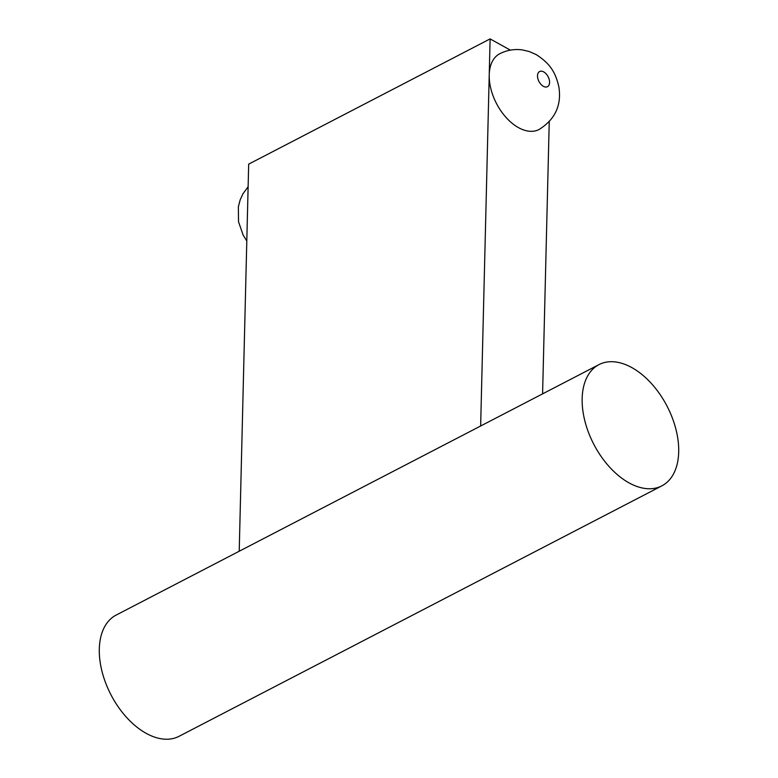 <?xml version="1.0" encoding="UTF-8"?>
<svg xmlns="http://www.w3.org/2000/svg" width="778" height="778" viewBox="0 0 778 778"><rect width="100%" height="100%" fill="white"/><g stroke="black" fill="none" stroke-linecap="round" stroke-linejoin="round"><path stroke-width="1.17" d="M480.648 425.994L489.226 74.921A42.683 25.81 -117.4 0 1 499.748 53.74C506.916 50.113 514.462 48.839 522.388 49.918L529.186 51.513L536.12 54.557C552.04 64.671 555.988 74.785 558.886 86.98C561.697 105.302 555.093 119.481 539.047 129.518A42.683 25.81 -117.4 0 1 518.518 127.65A42.683 25.81 -117.4 0 1 489.226 74.921L490.111 38.9L510.387 50.132M629.023 482.866A68.289 41.292 -117.4 0 1 584.9 421.093A68.289 41.292 -117.4 0 1 598.982 364.61A68.289 41.292 -117.4 0 1 631.833 367.595A68.289 41.292 -117.4 0 1 675.956 429.368A68.289 41.292 -117.4 0 1 661.874 485.851A68.289 41.292 -117.4 0 1 629.023 482.866M661.874 485.851L179.018 736.328A68.289 41.292 -117.4 0 1 146.167 733.333A68.289 41.292 -117.4 0 1 102.044 671.56A68.289 41.292 -117.4 0 1 116.126 615.087L598.982 364.61M490.111 38.9L248.678 164.139L239.216 551.232M542.587 393.863L549.239 121.757M543.715 71.907A8.539 5.164 62.6 0 0 537.51 75.767A8.539 5.164 62.6 0 0 543.365 86.309A8.539 5.164 62.6 0 0 549.579 82.449A8.539 5.164 62.6 0 0 543.715 71.907M248.124 186.739L242.979 193.761L240.159 199.888L238.369 206.763L238.525 221.769L243.135 235.073L246.801 241.005"/></g></svg>
